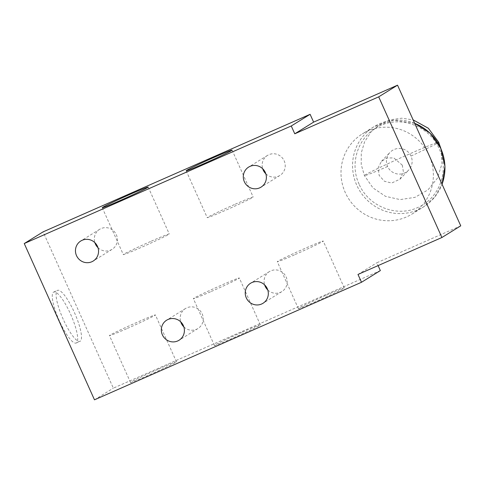 <?xml version="1.0" encoding="UTF-8"?>
<svg xmlns="http://www.w3.org/2000/svg" width="485" height="485" viewBox="0 0 485 485"><rect width="100%" height="100%" fill="white"/><g stroke="black" fill="none" stroke-linecap="round" stroke-linejoin="round"><path stroke-width="0.36" stroke-dasharray="2.42 1.82" d="M411.007 156.043A12.859 12.81 -136.4 0 0 389.995 152.399A12.859 12.81 -136.4 0 0 387.594 166.494A12.859 12.81 -136.4 0 0 408.606 170.144A12.859 12.81 -136.4 0 0 411.007 156.043A40.716 1.297 -24.2 0 0 437.9 142.887M359.124 184.179C348.721 162.499 359.082 134.381 380.743 125.524C401.889 115.533 429.928 126.749 439.228 148.913C449.631 170.593 439.271 198.717 417.615 207.568C396.469 217.559 368.424 206.343 359.124 184.179M402.308 165.167L393.802 157.916L386.988 157.989L381.465 161.347L378.245 167.543L379.131 175.37L384.417 181.263L391.68 183.027L399.986 179.183L403.387 171.751L402.308 165.167M429.146 155.503A47.142 45.82 -121.8 0 0 362.356 133.902A47.142 45.82 -121.8 0 0 345.223 192.448A47.142 45.82 -121.8 0 0 412.014 214.049A47.142 45.82 -121.8 0 0 429.146 155.503M97.994 247.696A11.786 11.458 -121.8 0 0 112.059 249.351A11.786 11.458 -121.8 0 0 116.345 234.716A11.786 11.458 -121.8 0 0 99.643 229.314A11.786 11.458 -121.8 0 0 94.866 242.645M265.829 173.806A11.786 11.458 -121.8 0 0 279.9 175.461A11.786 11.458 -121.8 0 0 284.18 160.826A11.786 11.458 -121.8 0 0 267.484 155.424A11.786 11.458 -121.8 0 0 262.7 168.756M183.851 326.902A11.786 11.458 -121.8 0 0 197.916 328.557A11.786 11.458 -121.8 0 0 202.196 313.922A11.786 11.458 -121.8 0 0 185.5 308.521A11.786 11.458 -121.8 0 0 180.723 321.852M267.768 289.957A11.786 11.458 -121.8 0 0 281.833 291.612A11.786 11.458 -121.8 0 0 286.12 276.971A11.786 11.458 -121.8 0 0 269.417 271.576A11.786 11.458 -121.8 0 0 264.64 284.907M235.243 204.215A25.178 0.806 155.8 0 1 253.176 197.013A25.178 0.806 155.8 0 1 225.173 210.454A25.178 0.806 155.8 0 1 207.24 217.656A25.178 0.806 155.8 0 1 235.243 204.215M151.326 241.166A25.178 0.806 155.8 0 1 169.259 233.958A25.178 0.806 155.8 0 1 141.256 247.398A25.178 0.806 155.8 0 1 123.323 254.601A25.178 0.806 155.8 0 1 151.326 241.166M59.406 320.973A27.857 6.487 -113.8 0 1 53.75 292.025A27.857 6.487 -113.8 0 1 70.543 314.074A27.857 6.487 -113.8 0 1 76.2 343.016A27.857 6.487 -113.8 0 1 59.406 320.973M63.226 319.294A27.857 6.487 -113.8 0 1 57.563 290.345A27.857 6.487 -113.8 0 1 74.357 312.395A27.857 6.487 -113.8 0 1 80.013 341.337A27.857 6.487 -113.8 0 1 63.226 319.294M127.391 328.387A25.178 0.806 -24.2 0 0 155.394 314.947A25.178 0.806 -24.2 0 0 137.461 322.149A25.178 0.806 -24.2 0 0 109.458 335.59A25.178 0.806 -24.2 0 0 127.391 328.387M158.528 369.036A25.178 0.806 155.8 0 1 176.461 361.828A25.178 0.806 155.8 0 1 148.465 375.269A25.178 0.806 155.8 0 1 130.532 382.471A25.178 0.806 155.8 0 1 158.528 369.036M211.314 291.443A25.178 0.806 -24.2 0 0 239.311 278.002A25.178 0.806 -24.2 0 0 221.378 285.204A25.178 0.806 -24.2 0 0 193.376 298.645A25.178 0.806 -24.2 0 0 211.314 291.443M242.445 332.086A25.178 0.806 155.8 0 1 260.378 324.883A25.178 0.806 155.8 0 1 232.382 338.324A25.178 0.806 155.8 0 1 214.449 345.526A25.178 0.806 155.8 0 1 242.445 332.086M295.232 254.498A25.178 0.806 -24.2 0 0 323.228 241.057A25.178 0.806 -24.2 0 0 305.295 248.259A25.178 0.806 -24.2 0 0 277.299 261.7A25.178 0.806 -24.2 0 0 295.232 254.498M326.369 295.141A25.178 0.806 155.8 0 1 344.301 287.938A25.178 0.806 155.8 0 1 316.299 301.379A25.178 0.806 155.8 0 1 298.366 308.581A25.178 0.806 155.8 0 1 326.369 295.141M460.75 225.834L376.833 262.779L378.1 265.598M380.343 270.594L113.332 388.145L43.098 231.86M94.484 399.822L113.332 388.145M357.985 274.455L376.833 262.779M387.594 166.494A40.716 1.297 155.8 0 1 364.411 175.6A40.716 1.297 155.8 0 1 403.914 156.425A40.716 1.297 -24.2 0 1 438.683 142.22M414.681 123.329A47.142 45.82 -121.8 0 0 373.917 126.737A47.142 45.82 -121.8 0 0 356.79 185.282A47.142 45.82 -121.8 0 0 423.581 206.883A47.142 45.82 -121.8 0 0 442.047 184.215M440.998 148.853L441.962 163.839L437.421 178.165L428 189.865L414.966 197.353L400.113 199.602L385.454 196.31L372.989 187.925L364.411 175.6L361.216 164.488L361.276 152.914L364.593 141.826L370.892 132.12L379.67 124.572L390.219 119.807L401.683 118.201L413.135 119.88M414.663 123.281L393.778 120.177L373.917 126.737L362.356 133.902M381.465 161.347L389.995 152.399M112.059 249.351L93.217 261.027M279.9 175.461L261.051 187.137M197.916 328.557L179.074 340.234M281.833 291.612L262.991 303.289M232.103 150.132L253.176 197.013M148.186 187.077L169.259 233.958M53.75 292.025L57.563 290.345M176.461 361.828L155.394 314.947M260.378 324.883L239.311 278.002M344.301 287.938L323.228 241.057M399.986 179.183L408.606 170.144M412.014 214.049L423.581 206.883L434.681 197.134L442.059 184.245M99.643 229.314L80.801 240.99M267.484 155.424L248.635 167.101M185.5 308.521L166.658 320.197M269.417 271.576L250.575 283.252M186.173 170.775L207.24 217.656M102.256 207.719L123.323 254.601M76.2 343.016L80.013 341.337M130.532 382.471L109.458 335.59M214.449 345.526L193.376 298.645M298.366 308.581L277.299 261.7"/><path stroke-width="0.73" d="M76.515 255.631A11.786 11.458 -121.8 0 0 93.217 261.027A11.786 11.458 -121.8 0 0 97.497 246.392A11.786 11.458 -121.8 0 0 80.801 240.99A11.786 11.458 -121.8 0 0 76.515 255.631M94.866 242.645A11.786 11.458 -121.8 0 0 95.363 243.955A11.786 11.458 -121.8 0 0 97.994 247.696M244.355 181.742A11.786 11.458 -121.8 0 0 261.051 187.137A11.786 11.458 -121.8 0 0 265.331 172.502A11.786 11.458 -121.8 0 0 248.635 167.101A11.786 11.458 -121.8 0 0 244.355 181.742M262.7 168.756A11.786 11.458 -121.8 0 0 263.197 170.059A11.786 11.458 -121.8 0 0 265.829 173.806M162.372 334.832A11.786 11.458 -121.8 0 0 179.074 340.234A11.786 11.458 -121.8 0 0 183.354 325.599A11.786 11.458 -121.8 0 0 166.658 320.197A11.786 11.458 -121.8 0 0 162.372 334.832M180.723 321.852A11.786 11.458 -121.8 0 0 181.22 323.155A11.786 11.458 -121.8 0 0 183.851 326.902M246.295 297.887A11.786 11.458 -121.8 0 0 262.991 303.289A11.786 11.458 -121.8 0 0 267.271 288.654A11.786 11.458 -121.8 0 0 250.575 283.252A11.786 11.458 -121.8 0 0 246.295 297.887M264.64 284.907A11.786 11.458 -121.8 0 0 265.137 286.211A11.786 11.458 -121.8 0 0 267.768 289.957M204.106 163.572A25.178 0.806 -24.2 0 0 232.103 150.132A25.178 0.806 -24.2 0 0 214.17 157.334A25.178 0.806 -24.2 0 0 186.173 170.775A25.178 0.806 -24.2 0 0 204.106 163.572M120.189 200.517A25.178 0.806 -24.2 0 0 148.186 187.077A25.178 0.806 -24.2 0 0 130.253 194.279A25.178 0.806 -24.2 0 0 102.256 207.719A25.178 0.806 -24.2 0 0 120.189 200.517M397.536 85.178L460.75 225.834L441.902 237.511L378.694 96.854L397.536 85.178L313.619 122.123L310.109 114.308L43.098 231.86L24.25 243.543L94.484 399.822L361.501 282.27L380.343 270.594L378.1 265.598M378.694 96.854L294.771 133.799L313.619 122.123M294.771 133.799L291.261 125.985L310.109 114.308M291.261 125.985L24.25 243.543M361.501 282.27L357.985 274.455L441.902 237.511M437.9 142.887A40.716 1.297 -24.2 0 0 438.683 142.22L428.352 128.264L413.135 119.88M442.047 184.215A47.142 45.82 -121.8 0 0 440.707 148.337A47.142 45.82 -121.8 0 0 414.681 123.329M442.059 184.245L444.951 166.222L440.756 148.301L430.116 133.217L414.663 123.281M440.998 148.853L438.683 142.22"/></g></svg>
